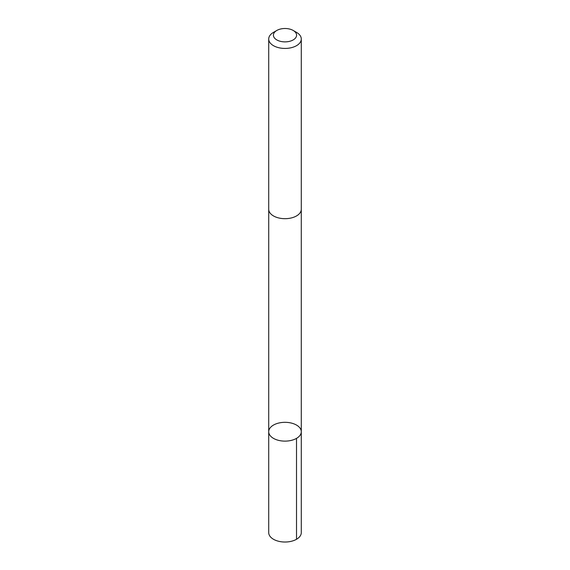 <?xml version="1.0" encoding="UTF-8"?>
<svg xmlns="http://www.w3.org/2000/svg" width="570" height="570" viewBox="0 0 570 570"><rect width="100%" height="100%" fill="white"/><g stroke="black" fill="none" stroke-linecap="round" stroke-linejoin="round"><path stroke-width="0.85" d="M290.365 422.847A16.288 9.405 180 0 1 301.288 431.725A16.288 9.405 180 0 1 285 441.123A16.288 9.405 180 0 1 268.712 431.725A16.288 9.405 180 0 1 290.365 422.847M268.712 532.622A16.288 9.405 0 0 0 279.635 541.5A16.288 9.405 0 0 0 301.288 532.622L301.288 431.725A16.288 9.405 180 0 1 285 441.123A16.288 9.405 180 0 1 268.712 431.725L268.712 532.622M276.806 30.459L273.479 32.376A16.288 9.405 0 0 0 268.712 39.031L268.712 209.283A16.288 9.405 0 0 0 279.635 218.16A16.288 9.405 0 0 0 301.288 209.283L301.288 39.031A16.288 9.405 0 0 0 296.521 32.376L293.194 30.459A11.585 6.69 0 0 0 276.806 30.459A11.585 6.69 0 0 0 281.181 41.503A11.585 6.69 0 0 0 294.811 38.746A11.585 6.69 0 0 0 293.194 30.459M268.712 39.031A16.288 9.405 0 0 0 279.635 47.908A16.288 9.405 0 0 0 301.288 39.031M296.521 539.27L296.514 438.373M268.719 209.568L268.712 431.725M301.281 209.568L301.288 431.725"/></g></svg>
